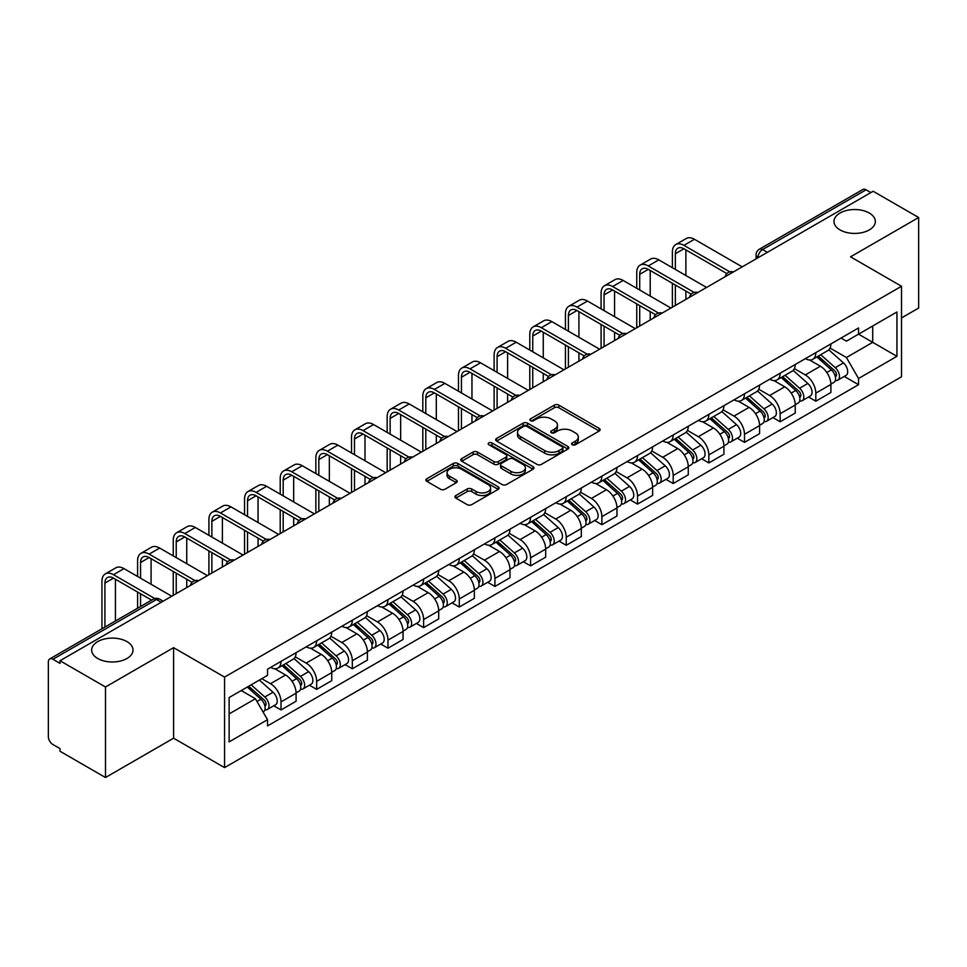 <?xml version="1.0" encoding="UTF-8"?>
<svg xmlns="http://www.w3.org/2000/svg" width="967" height="967" viewBox="0 0 967 967"><rect width="100%" height="100%" fill="white"/><g stroke="black" fill="none" stroke-linecap="round" stroke-linejoin="round"><path stroke-width="1.45" d="M572.234 444.772A2.224 1.281 0 0 0 575.377 444.772L599.214 431.016A3.167 1.837 0 0 0 600.144 429.711A3.167 1.837 0 0 0 599.214 428.417L558.841 405.113A3.167 1.837 0 0 0 554.345 405.113L530.508 418.868A2.224 1.281 0 0 0 529.868 419.775A2.224 1.281 0 0 0 530.508 420.681A2.224 1.281 0 0 0 533.651 420.681L536.733 418.904A10.154 5.862 0 0 1 551.093 418.904L554.466 420.838A10.154 5.862 0 0 1 557.439 424.984A10.154 5.862 0 0 1 554.466 429.13L551.371 430.919A2.224 1.281 0 0 0 550.731 431.826A2.224 1.281 0 0 0 551.371 432.733A2.224 1.281 0 0 0 554.514 432.733L557.596 430.944A10.154 5.862 0 0 1 571.956 430.944L575.329 432.89A10.154 5.862 0 0 1 578.302 437.036A10.154 5.862 0 0 1 575.329 441.182L572.234 442.959A2.224 1.281 0 0 0 571.594 443.865A2.224 1.281 0 0 0 572.234 444.772L572.234 442.959M126.967 641.604A20.682 11.942 0 0 0 104.424 639.018A20.682 11.942 0 0 0 91.66 650.042A20.682 11.942 0 0 0 97.715 658.491A20.682 11.942 0 0 0 120.259 661.077A20.682 11.942 0 0 0 133.023 650.042A20.682 11.942 0 0 0 126.967 641.604M869.285 213.03A20.682 11.942 0 0 0 846.741 210.443A20.682 11.942 0 0 0 833.977 221.479A20.682 11.942 0 0 0 840.033 229.916A20.682 11.942 0 0 0 862.576 232.515A20.682 11.942 0 0 0 875.34 221.479A20.682 11.942 0 0 0 869.285 213.03M455.868 495.515A3.167 1.837 0 0 0 454.937 496.808A3.167 1.837 0 0 0 455.868 498.102L467.194 504.641A3.167 1.837 0 0 0 471.678 504.641L498.15 489.362A3.167 1.837 0 0 0 499.081 488.069A3.167 1.837 0 0 0 498.15 486.764L457.778 463.459A3.167 1.837 0 0 0 453.293 463.459L426.822 478.738A3.167 1.837 0 0 0 425.891 480.031A3.167 1.837 0 0 0 426.822 481.324L440.505 489.229A3.167 1.837 0 0 0 444.989 489.229L456.315 482.69A3.167 1.837 0 0 0 457.246 481.397A3.167 1.837 0 0 0 456.315 480.103L449.534 476.175A8.485 4.895 0 0 1 447.044 472.718A8.485 4.895 0 0 1 452.278 468.185A8.485 4.895 0 0 1 461.537 469.249L488.117 484.6A8.485 4.895 0 0 1 490.595 488.069A8.485 4.895 0 0 1 485.361 492.59A8.485 4.895 0 0 1 476.115 491.526L471.678 488.976A3.167 1.837 0 0 0 467.194 488.976L455.868 495.515L455.868 498.102L467.194 491.611L467.194 488.976M224.562 677.093L173.589 647.672L105.488 686.993L60.002 660.739L873.165 191.261L918.65 217.515L850.549 256.835L901.51 286.268L224.562 677.093L224.562 767.617L901.51 376.779L901.51 286.268M536.963 464.365A3.167 1.837 0 0 0 541.447 464.365L567.919 449.075A3.167 1.837 0 0 0 568.85 447.781A3.167 1.837 0 0 0 567.919 446.488L527.547 423.171A3.167 1.837 0 0 0 523.05 423.171L496.579 438.462A3.167 1.837 0 0 0 495.66 439.755A3.167 1.837 0 0 0 496.579 441.049L536.963 464.365M489.737 445.255A2.224 1.281 0 0 1 491.985 445.569L491.985 442.922L533.035 466.626A3.167 1.837 0 0 1 533.965 467.919A3.167 1.837 0 0 1 533.035 469.225L506.563 484.503A3.167 1.837 0 0 1 502.078 484.503L461.694 461.186L461.694 458.6A3.167 1.837 0 0 0 460.775 459.893A3.167 1.837 0 0 0 461.694 461.186M461.694 458.6L473.032 452.06A3.167 1.837 0 0 1 477.517 452.06L493.895 461.513A3.167 1.837 0 0 0 498.38 461.513L505.898 457.173A3.167 1.837 0 0 0 506.817 455.88A3.167 1.837 0 0 0 505.898 454.587L488.843 444.735A2.224 1.281 0 0 1 488.19 443.829A2.224 1.281 0 0 1 489.568 442.644A2.224 1.281 0 0 1 491.985 442.922M105.488 686.993L105.488 777.516L60.002 751.25L60.002 748.615L52.919 744.53A6.467 3.735 -120 0 1 48.35 736.612L48.35 661.924A6.467 3.735 -120 0 1 49.692 658.962L153.221 599.189A6.467 3.735 60 0 1 156.449 599.516L52.919 659.289A6.467 3.735 -120 0 0 49.692 658.962M901.51 317.938L918.65 308.038L918.65 217.515M105.488 777.516L173.589 738.196L224.562 767.617M60.002 660.739L60.002 663.374L52.919 659.289M767.351 252.351L762.552 249.583A6.467 3.735 60 0 0 759.325 249.256L862.854 189.484A6.467 3.735 60 0 1 866.081 189.81L762.552 249.583A6.467 3.735 120 0 0 757.983 257.5L757.983 257.766M870.88 192.578L866.081 189.81M815.81 352.629A14.868 8.582 60 0 1 812.727 359.313L827.812 350.598A14.868 8.582 -120 0 0 830.883 343.926M794.403 368.645L805.293 374.93A14.868 8.582 60 0 1 815.81 393.146L830.883 384.431A14.868 8.582 -120 0 0 820.379 366.227L809.584 359.99M830.883 384.431L830.883 392.481L815.81 401.196L808.569 397.014M812.727 359.313A14.868 8.582 60 0 1 805.402 358.636M815.81 393.146L815.81 401.196M780.151 373.214A14.868 8.582 60 0 1 777.069 379.898L792.154 371.183A14.868 8.582 -120 0 0 795.237 364.511M772.923 417.599L780.151 421.781L795.237 413.066L795.237 405.016A14.868 8.582 -120 0 0 784.721 386.812L773.926 380.575M777.069 379.898A14.868 8.582 60 0 1 769.756 379.221M758.744 389.23L769.635 395.515A14.868 8.582 60 0 1 780.151 413.731L780.151 421.781M744.493 393.799A14.868 8.582 60 0 1 741.423 400.471L756.508 391.768A14.868 8.582 -120 0 0 759.578 385.096M737.265 438.184L744.493 442.366L759.578 433.651L759.578 425.601A14.868 8.582 -120 0 0 749.074 407.397L738.268 401.16M741.423 400.471A14.868 8.582 60 0 1 734.098 399.806M723.086 409.815L733.989 416.1A14.868 8.582 60 0 1 744.493 434.316L744.493 442.366M708.847 414.384A14.868 8.582 60 0 1 705.765 421.056L720.85 412.353A14.868 8.582 -120 0 0 723.932 405.681M701.619 458.769L708.847 462.939L723.932 454.236L723.932 446.186A14.868 8.582 -120 0 0 713.416 427.982L702.622 421.745M705.765 421.056A14.868 8.582 60 0 1 698.452 420.391M687.44 430.4L698.331 436.685A14.868 8.582 60 0 1 708.847 454.901L708.847 462.939M673.189 434.969A14.868 8.582 60 0 1 670.119 441.641L685.192 432.938A14.868 8.582 -120 0 0 688.274 426.266M665.961 479.354L673.189 483.524L688.274 474.821L688.274 466.771A14.868 8.582 -120 0 0 677.758 448.567L666.964 442.33M670.119 441.641A14.868 8.582 60 0 1 662.794 440.976M651.782 450.985L662.685 457.27A14.868 8.582 60 0 1 673.189 475.474L673.189 483.524M637.543 455.554A14.868 8.582 60 0 1 634.461 462.226L649.546 453.523A14.868 8.582 -120 0 0 652.628 446.851M630.303 499.939L637.543 504.109L652.628 495.406L652.628 487.356A14.868 8.582 -120 0 0 642.112 469.14L631.318 462.915M634.461 462.226A14.868 8.582 60 0 1 627.136 461.561M616.136 471.57L627.027 477.855A14.868 8.582 60 0 1 637.543 496.059L637.543 504.109M601.885 476.139A14.868 8.582 60 0 1 598.803 482.811L613.888 474.108A14.868 8.582 -120 0 0 616.97 467.436M594.657 520.524L601.885 524.694L616.97 515.991L616.97 507.941A14.868 8.582 -120 0 0 606.454 489.725L595.66 483.5M598.803 482.811A14.868 8.582 60 0 1 591.49 482.146M580.478 492.155L591.369 498.44A14.868 8.582 60 0 1 601.885 516.644L601.885 524.694M566.227 496.724A14.868 8.582 60 0 1 563.157 503.396L578.242 494.693A14.868 8.582 -120 0 0 581.312 488.009M558.999 541.109L566.239 545.279L581.312 536.576L581.312 528.526A14.868 8.582 -120 0 0 570.808 510.31L560.002 504.085M563.157 503.396A14.868 8.582 60 0 1 555.832 502.731M544.82 512.728L555.723 519.025A14.868 8.582 60 0 1 566.239 537.229L566.239 545.279M530.581 517.309A14.868 8.582 60 0 1 527.498 523.981L542.584 515.278A14.868 8.582 -120 0 0 545.666 508.594M523.352 561.694L530.581 565.864L545.666 557.161L545.666 549.111A14.868 8.582 -120 0 0 535.15 530.895L524.356 524.67M527.498 523.981A14.868 8.582 60 0 1 520.186 523.316M509.174 533.313L520.065 539.61A14.868 8.582 60 0 1 530.581 557.814L530.581 565.864M494.923 537.894A14.868 8.582 60 0 1 491.852 544.566L506.938 535.851A14.868 8.582 -120 0 0 510.008 529.179M487.694 582.279L494.923 586.449L510.008 577.746L510.008 569.696A14.868 8.582 -120 0 0 499.504 551.48L488.698 545.243M491.852 544.566A14.868 8.582 60 0 1 484.527 543.889M473.516 553.898L484.419 560.195A14.868 8.582 60 0 1 494.923 578.399L494.923 586.449M459.277 558.479A14.868 8.582 60 0 1 456.194 565.151L471.28 556.436A14.868 8.582 -120 0 0 474.362 549.764M452.036 602.852L459.277 607.034L474.362 598.319L474.362 590.281A14.868 8.582 -120 0 0 463.846 572.065L453.052 565.828M456.194 565.151A14.868 8.582 60 0 1 448.881 564.474M437.87 574.483L448.761 580.78A14.868 8.582 60 0 1 459.277 598.984L459.277 607.034M423.619 579.064A14.868 8.582 60 0 1 420.536 585.736L435.621 577.021A14.868 8.582 -120 0 0 438.704 570.349M416.39 623.437L423.619 627.619L438.704 618.904L438.704 610.854A14.868 8.582 -120 0 0 428.188 592.65L417.393 586.413M420.536 585.736A14.868 8.582 60 0 1 413.223 585.059M402.212 595.068L413.102 601.353A14.868 8.582 60 0 1 423.619 619.569L423.619 627.619M387.972 599.649A14.868 8.582 60 0 1 384.89 606.321L399.975 597.606A14.868 8.582 -120 0 0 403.046 590.934M380.732 644.022L387.972 648.204L403.058 639.489L403.058 631.439A14.868 8.582 -120 0 0 392.542 613.235L381.747 606.998M384.89 606.321A14.868 8.582 60 0 1 377.565 605.644M366.566 615.653L377.456 621.938A14.868 8.582 60 0 1 387.972 640.154L387.972 648.204M352.314 620.222A14.868 8.582 60 0 1 349.232 626.906L364.317 618.191A14.868 8.582 -120 0 0 367.4 611.519M345.086 664.607L352.314 668.789L367.4 660.074L367.4 652.024A14.868 8.582 -120 0 0 356.883 633.82L346.089 627.583M349.232 626.906A14.868 8.582 60 0 1 341.919 626.229M330.907 636.238L341.798 642.523A14.868 8.582 60 0 1 352.314 660.739L352.314 668.789M316.656 640.807A14.868 8.582 60 0 1 313.586 647.491L328.671 638.776A14.868 8.582 -120 0 0 331.741 632.104M309.428 685.192L316.656 689.374L331.741 680.659L331.741 672.609A14.868 8.582 -120 0 0 321.237 654.405L310.431 648.168M313.586 647.491A14.868 8.582 60 0 1 306.261 646.814M295.249 656.823L306.152 663.108A14.868 8.582 60 0 1 316.656 681.324L316.656 689.374M281.01 661.392A14.868 8.582 60 0 1 277.928 668.064L293.013 659.361A14.868 8.582 -120 0 0 296.095 652.689M273.782 705.777L281.01 709.959L296.095 701.244L296.095 693.194A14.868 8.582 -120 0 0 285.579 674.99L274.785 668.753M277.928 668.064A14.868 8.582 60 0 1 270.615 667.399M261.815 678.677L270.494 683.693A14.868 8.582 60 0 1 281.01 701.909L281.01 709.959M841.06 338.051L846.427 341.158L896.941 311.99L872.717 325.976L872.717 342.342L846.427 357.512L830.049 348.06M229.131 713.912L255.409 698.742L267.521 719.714L229.131 741.882L229.131 697.545L267.521 675.377L267.521 669.176L858.539 327.958L858.539 334.159L896.941 356.327L858.539 378.496L846.427 357.512M896.941 311.99L896.941 356.327M267.521 719.714L267.521 725.915L858.539 384.697L858.539 378.496M173.589 647.672L173.589 738.196M255.409 698.742L241.242 690.559M844.227 376.429L858.539 384.697M573.129 445.086L575.329 443.817A10.154 5.862 0 0 0 578.302 439.671L578.302 437.036M557.439 424.984L557.439 427.632A10.154 5.862 0 0 1 554.466 431.778L552.266 433.047M599.177 431.04L558.841 407.748A3.167 1.837 0 0 0 554.345 407.748L531.403 420.996M567.883 449.099L527.547 425.818A3.167 1.837 0 0 0 523.05 425.818L496.627 441.073M562.31 448.688A2.224 1.281 0 0 0 562.963 447.781A2.224 1.281 0 0 0 562.31 446.875L526.87 426.411A2.224 1.281 0 0 0 523.727 426.411L520.476 428.296A10.154 5.862 0 0 0 517.502 432.43A10.154 5.862 0 0 0 520.476 436.576L544.699 450.574A10.154 5.862 0 0 0 559.059 450.574L562.31 448.688L562.31 451.335A2.224 1.281 0 0 0 562.963 450.429L562.963 447.781M517.502 432.43L517.502 435.077A10.154 5.862 0 0 0 520.476 439.223L520.476 436.576M562.31 451.335L559.059 453.209A10.154 5.862 0 0 1 544.699 453.209L520.476 439.223M461.743 461.211L473.032 454.695L473.032 452.06M506.817 455.88L506.817 458.515A3.167 1.837 0 0 1 505.898 459.808L498.38 464.148A3.167 1.837 0 0 1 493.895 464.148L477.517 454.695A3.167 1.837 0 0 0 473.032 454.695M491.985 445.569L532.998 469.249M510.89 471.328A8.485 4.895 0 0 0 520.137 472.392A8.485 4.895 0 0 0 525.371 467.859A8.485 4.895 0 0 0 522.881 464.39L513.525 458.987A3.167 1.837 0 0 0 509.029 458.987L501.522 463.326A3.167 1.837 0 0 0 500.592 464.619A3.167 1.837 0 0 0 501.522 465.913L510.89 471.328L510.89 473.963A8.485 4.895 0 0 0 520.137 475.027A8.485 4.895 0 0 0 525.371 470.494L525.371 467.859M500.592 464.619L500.592 467.254A3.167 1.837 0 0 0 501.522 468.56L501.522 465.913M510.89 473.963L501.522 468.56M490.595 488.069L490.595 490.704A8.485 4.895 0 0 1 485.361 495.225A8.485 4.895 0 0 1 476.115 494.173L471.678 491.611A3.167 1.837 0 0 0 467.194 491.611M447.044 472.718L447.044 475.353A8.485 4.895 0 0 0 449.534 478.822L449.534 476.175M456.315 480.103L456.315 482.69L449.534 478.822M498.15 486.764L498.15 489.362L457.778 466.094A3.167 1.837 0 0 0 453.293 466.094L426.858 481.348M816.837 356.932L831.366 369.902A8.074 4.666 60 0 1 833.905 382.388L830.883 384.129M817.224 357.282L824.053 361.223M818.3 356.086L834.473 370.518A3.88 2.236 60 0 1 835.681 376.514A3.88 2.236 60 0 1 835.331 376.647M820.717 354.696L835.246 367.653A8.074 4.666 60 0 1 837.785 380.152A8.074 4.666 60 0 1 835.343 380.406M828.816 349.824L843.478 362.903A8.074 4.666 60 0 1 846.016 375.401L837.785 380.152M675.365 269.442L675.365 253.741A12.124 6.999 60 0 1 677.879 248.193A12.124 6.999 60 0 1 683.935 248.785L726.846 273.564M742.209 266.868L694.451 239.284A16.318 9.428 -120 0 0 686.292 238.486L675.776 244.554A16.318 9.428 -120 0 0 672.391 252.024L672.391 267.726M729.795 271.836L683.935 245.364A16.318 9.428 -120 0 0 675.776 244.554M672.391 283.295L672.391 307.18M675.365 305.463L675.365 285.011M685.881 299.395L685.881 291.079M685.881 275.51L685.881 249.909M781.179 377.517L795.708 390.487A8.074 4.666 60 0 1 798.246 402.973L795.237 404.714M781.566 377.867L788.407 381.808M782.654 376.671L798.815 391.103A3.88 2.236 60 0 1 800.035 397.099A3.88 2.236 60 0 1 799.673 397.232M785.071 375.281L799.6 388.238A8.074 4.666 60 0 1 802.127 400.737A8.074 4.666 60 0 1 799.697 400.991M793.17 370.409L807.82 383.488A8.074 4.666 60 0 1 810.358 395.987L802.127 400.737M745.533 398.102L760.062 411.072A8.074 4.666 60 0 1 762.588 423.558L759.578 425.299M745.92 398.452L752.749 402.393M746.995 397.256L763.156 411.688A3.88 2.236 60 0 1 764.377 417.684A3.88 2.236 60 0 1 764.027 417.817M749.413 395.866L763.942 408.823A8.074 4.666 60 0 1 766.48 421.322A8.074 4.666 60 0 1 764.039 421.576M757.512 390.994L772.174 404.073A8.074 4.666 60 0 1 774.712 416.572L766.48 421.322M639.707 290.027L639.707 274.326A12.124 6.999 60 0 1 642.221 268.778A12.124 6.999 60 0 1 648.277 269.37L691.2 294.149M706.563 287.453L658.793 259.869A16.318 9.428 -120 0 0 650.634 259.059L640.118 265.139A16.318 9.428 -120 0 0 636.745 272.609L636.745 288.311M694.149 292.421L648.277 265.949A16.318 9.428 -120 0 0 640.118 265.139M636.745 303.88L636.745 327.765M639.707 326.048L639.707 305.596M650.223 319.98L650.223 311.664M650.223 296.095L650.223 270.494M604.061 310.612L604.061 294.911A12.124 6.999 60 0 1 606.563 289.363A12.124 6.999 60 0 1 612.631 289.955L655.541 314.734M670.905 308.038L623.147 280.454A16.318 9.428 -120 0 0 614.976 279.644L604.472 285.724A16.318 9.428 -120 0 0 601.087 293.194L601.087 308.896M658.491 313.006L612.631 286.522A16.318 9.428 -120 0 0 604.472 285.724M601.087 324.465L601.087 348.35M604.061 346.633L604.061 326.181M614.565 340.565L614.565 332.249M614.565 316.68L614.565 291.079M709.875 418.687L724.404 431.657A8.074 4.666 60 0 1 726.942 444.143L723.92 445.884M710.262 419.025L717.103 422.978M711.337 417.841L727.51 432.261A3.88 2.236 60 0 1 728.731 438.269A3.88 2.236 60 0 1 728.369 438.402M713.767 416.439L728.284 429.408A8.074 4.666 60 0 1 730.822 441.907A8.074 4.666 60 0 1 728.381 442.161M721.865 411.579L736.516 424.658A8.074 4.666 60 0 1 739.054 437.157L730.822 441.907M674.229 439.272L688.746 452.23A8.074 4.666 60 0 1 691.284 464.728L688.274 466.469M674.603 439.61L681.445 443.563M675.691 438.426L691.852 452.846A3.88 2.236 60 0 1 693.073 458.854A3.88 2.236 60 0 1 692.723 458.987M678.109 437.024L692.638 449.993A8.074 4.666 60 0 1 695.176 462.492A8.074 4.666 60 0 1 692.735 462.746M686.207 432.164L700.87 445.243A8.074 4.666 60 0 1 703.396 457.742L695.176 462.492M638.571 459.857L653.1 472.815A8.074 4.666 60 0 1 655.638 485.313L652.616 487.054M638.957 460.195L645.799 464.148M640.033 459.011L656.206 473.431A3.88 2.236 60 0 1 657.415 479.427A3.88 2.236 60 0 1 657.064 479.572M642.451 457.609L656.98 470.578A8.074 4.666 60 0 1 659.518 483.077A8.074 4.666 60 0 1 657.077 483.331M650.561 452.749L665.211 465.828A8.074 4.666 60 0 1 667.75 478.327L659.518 483.077M568.403 331.197L568.403 315.496A12.124 6.999 60 0 1 570.917 309.948A12.124 6.999 60 0 1 576.973 310.54L619.883 335.319M635.259 328.623L587.489 301.039A16.318 9.428 -120 0 0 579.33 300.229L568.814 306.297A16.318 9.428 -120 0 0 565.429 313.779L565.429 329.481M622.845 333.591L576.973 307.107A16.318 9.428 -120 0 0 568.814 306.297M565.429 345.05L565.429 368.935M568.403 367.218L568.403 346.766M578.919 361.15L578.919 352.834M578.919 337.265L578.919 311.664M532.757 351.77L532.757 336.069A12.124 6.999 60 0 1 535.259 330.521A12.124 6.999 60 0 1 541.327 331.125L584.237 355.904M599.6 349.208L551.831 321.624A16.318 9.428 -120 0 0 543.672 320.814L533.155 326.882A16.318 9.428 -120 0 0 529.783 334.364L529.783 350.066M587.187 354.176L541.327 327.692A16.318 9.428 -120 0 0 533.155 326.882M529.783 365.635L529.783 389.508M532.757 387.803L532.757 367.351M543.261 381.723L543.261 373.419M543.261 357.85L543.261 332.249M497.098 372.355L497.098 356.654A12.124 6.999 60 0 1 499.613 351.106A12.124 6.999 60 0 1 505.668 351.71L548.579 376.489M563.942 369.793L516.185 342.209A16.318 9.428 -120 0 0 508.026 341.399L497.509 347.467A16.318 9.428 -120 0 0 494.125 354.937L494.125 370.639M551.528 374.761L505.668 348.277A16.318 9.428 -120 0 0 497.509 347.467M494.125 386.22L494.125 410.093M497.098 408.388L497.098 387.936M507.615 402.308L507.615 394.004M507.615 378.435L507.615 352.834M602.912 480.442L617.442 493.4A8.074 4.666 60 0 1 619.98 505.898L616.97 507.639M603.299 480.78L610.141 484.733M604.387 479.596L620.548 494.016A3.88 2.236 60 0 1 621.769 500.012A3.88 2.236 60 0 1 621.418 500.157M606.805 478.194L621.334 491.163A8.074 4.666 60 0 1 623.872 503.65A8.074 4.666 60 0 1 621.43 503.916M614.903 473.334L629.553 486.413A8.074 4.666 60 0 1 632.092 498.899L623.872 503.65M461.44 392.94L461.44 377.239A12.124 6.999 60 0 1 463.955 371.691A12.124 6.999 60 0 1 470.01 372.295L512.933 397.074M528.296 390.366L480.526 362.794A16.318 9.428 -120 0 0 472.367 361.984L461.851 368.052A16.318 9.428 -120 0 0 458.479 375.522L458.479 391.224M515.882 395.346L470.01 368.862A16.318 9.428 -120 0 0 461.851 368.052M458.479 406.805L458.479 430.678M461.44 428.961L461.44 408.509M471.956 422.893L471.956 414.589M471.956 399.008L471.956 373.419M567.266 501.027L581.796 513.985A8.074 4.666 60 0 1 584.334 526.483L581.312 528.224M567.653 501.365L574.483 505.318M568.729 500.181L584.89 514.601A3.88 2.236 60 0 1 586.111 520.597A3.88 2.236 60 0 1 585.76 520.742M571.146 498.779L585.676 511.748A8.074 4.666 60 0 1 588.214 524.235A8.074 4.666 60 0 1 585.772 524.501M579.245 493.919L593.907 506.998A8.074 4.666 60 0 1 596.446 519.484L588.214 524.235M425.794 413.525L425.794 397.824A12.124 6.999 60 0 1 428.308 392.276A12.124 6.999 60 0 1 434.364 392.88L477.275 417.659M492.638 410.951L444.88 383.379A16.318 9.428 -120 0 0 436.709 382.569L426.205 388.637A16.318 9.428 -120 0 0 422.821 396.107L422.821 411.809M480.224 415.931L434.364 389.447A16.318 9.428 -120 0 0 426.205 388.637M422.821 427.378L422.821 451.263M425.794 449.546L425.794 429.094M436.31 443.478L436.31 435.174M436.31 419.593L436.31 394.004M531.608 521.612L546.137 534.57A8.074 4.666 60 0 1 548.676 547.068L545.666 548.809M531.995 521.95L538.837 525.903M533.083 520.766L549.244 535.186A3.88 2.236 60 0 1 550.465 541.182A3.88 2.236 60 0 1 550.102 541.327M535.5 519.364L550.03 532.333A8.074 4.666 60 0 1 552.556 544.82A8.074 4.666 60 0 1 550.126 545.086M543.599 514.504L558.249 527.583A8.074 4.666 60 0 1 560.787 540.07L552.556 544.82M390.136 434.11L390.136 418.409A12.124 6.999 60 0 1 392.65 412.861A12.124 6.999 60 0 1 398.706 413.465L441.629 438.232M456.992 431.536L409.222 403.964A16.318 9.428 -120 0 0 401.063 403.154L390.547 409.222A16.318 9.428 -120 0 0 387.163 416.692L387.163 432.394M444.578 436.516L398.706 410.032A16.318 9.428 -120 0 0 390.547 409.222M387.163 447.963L387.163 471.848M390.136 470.131L390.136 449.679M400.652 464.063L400.652 455.747M400.652 440.178L400.652 414.589M495.962 542.197L510.491 555.155A8.074 4.666 60 0 1 513.018 567.653L510.008 569.394M496.337 542.535L503.178 546.488M497.425 541.351L513.586 555.771A3.88 2.236 60 0 1 514.807 561.767A3.88 2.236 60 0 1 514.456 561.912M499.842 539.949L514.371 552.919A8.074 4.666 60 0 1 516.91 565.405A8.074 4.666 60 0 1 514.468 565.671M507.941 535.089L522.603 548.168A8.074 4.666 60 0 1 525.141 560.655L516.91 565.405M354.49 454.695L354.49 438.994A12.124 6.999 60 0 1 356.992 433.446A12.124 6.999 60 0 1 363.06 434.05L405.971 458.817M421.334 452.121L373.564 424.549A16.318 9.428 -120 0 0 365.405 423.739L354.901 429.807A16.318 9.428 -120 0 0 351.517 437.277L351.517 452.979M408.92 457.101L363.06 430.617A16.318 9.428 -120 0 0 354.901 429.807M351.517 468.548L351.517 492.433M354.49 490.716L354.49 470.264M364.994 484.648L364.994 476.332M364.994 460.763L364.994 435.174M460.304 562.782L474.833 575.74A8.074 4.666 60 0 1 477.372 588.238L474.35 589.979M460.691 563.12L467.532 567.073M461.767 561.936L477.94 576.356A3.88 2.236 60 0 1 479.148 582.352A3.88 2.236 60 0 1 478.798 582.497M464.196 560.534L478.713 573.491A8.074 4.666 60 0 1 481.252 585.99A8.074 4.666 60 0 1 478.81 586.256M472.295 555.674L486.945 568.741A8.074 4.666 60 0 1 489.483 581.24L481.252 585.99M318.832 475.28L318.832 459.579A12.124 6.999 60 0 1 321.346 454.031A12.124 6.999 60 0 1 327.402 454.635L370.313 479.402M385.688 472.706L337.918 445.134A16.318 9.428 -120 0 0 329.759 444.324L319.243 450.392A16.318 9.428 -120 0 0 315.858 457.862L315.858 473.564M373.262 477.674L327.402 451.202A16.318 9.428 -120 0 0 319.243 450.392M315.858 489.133L315.858 513.018M318.832 511.301L318.832 490.849M329.348 505.233L329.348 496.917M329.348 481.348L329.348 455.747M424.658 583.355L439.175 596.325A8.074 4.666 60 0 1 441.714 608.823L438.704 610.564M425.033 583.705L431.874 587.646M426.121 582.509L442.282 596.941A3.88 2.236 60 0 1 443.502 602.937A3.88 2.236 60 0 1 443.152 603.082M428.538 581.119L443.067 594.076A8.074 4.666 60 0 1 445.606 606.575A8.074 4.666 60 0 1 443.164 606.841M436.637 576.259L451.299 589.326A8.074 4.666 60 0 1 453.825 601.825L445.606 606.575M283.186 495.866L283.186 480.164A12.124 6.999 60 0 1 285.688 474.616A12.124 6.999 60 0 1 291.756 475.22L334.667 499.987M350.03 493.291L302.26 465.719A16.318 9.428 -120 0 0 294.101 464.909L283.585 470.977A16.318 9.428 -120 0 0 280.212 478.447L280.212 494.149M337.616 498.259L291.756 471.787A16.318 9.428 -120 0 0 283.585 470.977M280.212 509.718L280.212 533.603M283.186 531.886L283.186 511.434M293.69 525.818L293.69 517.502M293.69 501.933L293.69 476.332M389 603.94L403.529 616.91A8.074 4.666 60 0 1 406.067 629.408L403.046 631.149M389.387 604.29L396.228 608.231M390.463 603.094L406.636 617.526A3.88 2.236 60 0 1 407.844 623.522A3.88 2.236 60 0 1 407.494 623.667M392.88 601.704L407.409 614.661A8.074 4.666 60 0 1 409.948 627.16A8.074 4.666 60 0 1 407.506 627.414M400.991 596.832L415.641 609.911A8.074 4.666 60 0 1 418.179 622.41L409.948 627.16M247.528 516.451L247.528 500.749A12.124 6.999 60 0 1 250.042 495.201A12.124 6.999 60 0 1 256.098 495.805L299.008 520.572M314.372 513.876L266.614 486.304A16.318 9.428 -120 0 0 258.455 485.494L247.939 491.562A16.318 9.428 -120 0 0 244.554 499.032L244.554 514.734M301.958 518.844L256.098 492.372A16.318 9.428 -120 0 0 247.939 491.562M244.554 530.303L244.554 554.188M247.528 552.471L247.528 532.019M258.044 546.403L258.044 538.087M258.044 522.518L258.044 496.917M353.342 624.525L367.871 637.495A8.074 4.666 60 0 1 370.409 649.981L367.4 651.722M353.729 624.875L360.57 628.816M354.816 623.679L370.977 638.111A3.88 2.236 60 0 1 372.198 644.107A3.88 2.236 60 0 1 371.836 644.24M357.234 622.289L371.763 635.246A8.074 4.666 60 0 1 374.302 647.745A8.074 4.666 60 0 1 371.86 647.999M365.333 617.417L379.983 630.496A8.074 4.666 60 0 1 382.521 642.995L374.302 647.745M211.87 537.036L211.87 521.334A12.124 6.999 60 0 1 214.384 515.786A12.124 6.999 60 0 1 220.44 516.378L263.362 541.157M278.726 534.461L230.956 506.877A16.318 9.428 -120 0 0 222.797 506.079L212.281 512.147A16.318 9.428 -120 0 0 208.908 519.617L208.908 535.319M266.312 539.429L220.44 512.957A16.318 9.428 -120 0 0 212.281 512.147M208.908 550.888L208.908 574.773M211.87 573.056L211.87 552.604M222.386 566.988L222.386 558.672M222.386 543.103L222.386 517.502M317.696 645.11L332.225 658.08A8.074 4.666 60 0 1 334.763 670.566L331.741 672.307M318.083 645.46L324.912 649.401M319.158 644.264L335.319 658.696A3.88 2.236 60 0 1 336.54 664.692A3.88 2.236 60 0 1 336.19 664.825M321.576 642.874L336.105 655.831A8.074 4.666 60 0 1 338.643 668.33A8.074 4.666 60 0 1 336.202 668.584M329.674 638.002L344.337 651.081A8.074 4.666 60 0 1 346.875 663.58L338.643 668.33M176.224 557.621L176.224 541.919A12.124 6.999 60 0 1 178.726 536.371A12.124 6.999 60 0 1 184.794 536.963L227.704 561.742M243.068 555.046L195.31 527.462A16.318 9.428 -120 0 0 187.139 526.664L176.635 532.732A16.318 9.428 -120 0 0 173.25 540.202L173.25 555.904M230.654 560.014L184.794 533.542A16.318 9.428 -120 0 0 176.635 532.732M173.25 571.473L173.25 595.358M176.224 593.641L176.224 573.189M186.74 587.573L186.74 579.257M186.74 563.688L186.74 538.087M282.038 665.695L296.567 678.665A8.074 4.666 60 0 1 299.105 691.151L296.095 692.892M282.424 666.045L289.266 669.986M283.5 664.849L299.673 679.281A3.88 2.236 60 0 1 300.894 685.277A3.88 2.236 60 0 1 300.532 685.41M285.93 663.459L300.459 676.417A8.074 4.666 60 0 1 302.985 688.915A8.074 4.666 60 0 1 300.544 689.169M294.028 658.587L308.678 671.666A8.074 4.666 60 0 1 311.217 684.165L302.985 688.915M140.566 578.206L140.566 562.504A12.124 6.999 60 0 1 143.08 556.956A12.124 6.999 60 0 1 149.136 557.548L192.046 582.327M207.421 575.631L159.652 548.047A16.318 9.428 -120 0 0 151.493 547.237L140.977 553.317A16.318 9.428 -120 0 0 137.592 560.787L137.592 576.489M195.008 580.599L149.136 554.115A16.318 9.428 -120 0 0 140.977 553.317M137.592 592.058L137.592 608.207M140.566 606.49L140.566 593.774M151.082 584.273L151.082 558.672M247.274 687.078L260.921 699.25A8.074 4.666 60 0 1 263.447 711.736L263.048 711.966M247.407 686.993L253.608 690.571M248.737 686.232L264.015 699.854A3.88 2.236 60 0 1 265.236 705.862A3.88 2.236 60 0 1 264.885 705.995M251.166 684.829L264.801 697.002A8.074 4.666 60 0 1 267.339 709.5A8.074 4.666 60 0 1 264.898 709.754M259.386 680.079L273.032 692.251A8.074 4.666 60 0 1 275.559 704.75L267.339 709.5M104.919 627.075L104.919 583.089A12.124 6.999 60 0 1 107.422 577.541A12.124 6.999 60 0 1 113.49 578.133L151.589 600.132M171.763 596.216L123.994 568.632A16.318 9.428 -120 0 0 115.835 567.822L105.318 573.89A16.318 9.428 -120 0 0 101.946 581.372L101.946 628.792M154.78 598.549L113.49 574.7A16.318 9.428 -120 0 0 105.318 573.89M115.424 621.007L115.424 579.257M758.213 257.633L757.983 257.5A6.467 3.735 0 0 1 756.085 254.865L756.085 258.854M316.656 681.324L331.741 672.609M352.314 660.739L367.4 652.024M387.972 640.154L403.058 631.439M423.619 619.569L438.704 610.854M459.277 598.984L474.362 590.281M494.923 578.399L510.008 569.696M530.581 557.814L545.666 549.111M566.239 537.229L581.312 528.526M601.885 516.644L616.97 507.941M637.543 496.059L652.628 487.356M673.189 475.474L688.274 466.771M708.847 454.901L723.932 446.186M744.493 434.316L759.578 425.601M780.151 413.731L795.237 405.016M281.01 701.909L296.095 693.194M270.494 683.693L285.579 674.99M306.152 663.108L321.237 654.405M341.798 642.523L356.883 633.82M377.456 621.938L392.542 613.235M413.102 601.353L428.188 592.65M448.761 580.78L463.846 572.065M484.419 560.195L499.504 551.48M520.065 539.61L535.15 530.895M555.723 519.025L570.808 510.31M591.369 498.44L606.454 489.725M627.027 477.855L642.112 469.14M662.685 457.27L677.758 448.567M698.331 436.685L713.416 427.982M733.989 416.1L749.074 407.397M769.635 395.515L784.721 386.812M805.293 374.93L820.379 366.227M732.901 272.247A6.467 3.735 120 0 0 730.049 273.891M697.243 292.832A6.467 3.735 120 0 0 694.391 294.476M661.597 313.417A6.467 3.735 120 0 0 658.732 315.061M625.939 334.002A6.467 3.735 120 0 0 623.086 335.646M590.281 354.575A6.467 3.735 120 0 0 587.428 356.231M554.635 375.16A6.467 3.735 120 0 0 551.782 376.816M518.977 395.745A6.467 3.735 120 0 0 516.124 397.401M483.331 416.33A6.467 3.735 120 0 0 480.478 417.986M447.673 436.915A6.467 3.735 120 0 0 444.82 438.571M412.027 457.5A6.467 3.735 120 0 0 409.162 459.144M376.368 478.085A6.467 3.735 120 0 0 373.516 479.729M340.71 498.67A6.467 3.735 120 0 0 337.858 500.314M305.064 519.255A6.467 3.735 120 0 0 302.212 520.899M269.406 539.84A6.467 3.735 120 0 0 266.554 541.484M233.76 560.425A6.467 3.735 120 0 0 230.908 562.069M198.102 581.01A6.467 3.735 120 0 0 195.249 582.654M161.247 602.284L156.449 599.516A6.467 3.735 120 0 1 159.688 599.189A6.467 6.467 0 0 0 153.221 599.189M575.329 443.817L575.329 441.182M551.371 432.733L551.371 430.919M554.466 431.778L554.466 429.13M530.508 420.681L530.508 418.868M554.345 407.748L554.345 405.113M558.841 407.748L558.841 405.113M599.214 431.016L599.214 428.417M496.579 441.049L496.579 438.462M523.05 425.818L523.05 423.171M527.547 425.818L527.547 423.171M567.919 449.075L567.919 446.488M544.699 453.209L544.699 450.574M559.059 453.209L559.059 450.574M477.517 454.695L477.517 452.06M493.895 464.148L493.895 461.513M498.38 464.148L498.38 461.513M505.898 459.808L505.898 457.173M533.035 469.225L533.035 466.626M471.678 491.611L471.678 488.976M476.115 494.173L476.115 491.526M426.822 481.324L426.822 478.738M453.293 466.094L453.293 463.459M457.778 466.094L457.778 463.459M831.366 369.902L826.833 372.513M836.491 374.737L835.029 375.583M843.478 362.903L835.246 367.653M683.935 245.364L694.451 239.284M675.365 253.741L683.935 248.785M795.708 390.487L791.175 393.098M800.833 395.322L799.383 396.156M807.82 383.488L799.6 388.238M760.062 411.072L755.529 413.683M765.187 415.907L763.725 416.741M772.174 404.073L763.942 408.823M648.277 265.949L658.793 259.869M639.707 274.326L648.277 269.37M612.631 286.522L623.147 280.454M604.061 294.911L612.631 289.955M724.404 431.657L719.871 434.268M729.529 436.492L728.078 437.326M736.516 424.658L728.284 429.408M688.746 452.23L684.225 454.853M693.871 457.077L692.42 457.911M700.87 445.243L692.638 449.993M653.1 472.815L648.567 475.438M658.225 477.662L656.762 478.496M665.211 465.828L656.98 470.578M576.973 307.107L587.489 301.039M568.403 315.496L576.973 310.54M541.327 327.692L551.831 321.624M532.757 336.069L541.327 331.125M505.668 348.277L516.185 342.209M497.098 356.654L505.668 351.71M617.442 493.4L612.921 496.023M622.567 498.247L621.116 499.081M629.553 486.413L621.334 491.163M470.01 368.862L480.526 362.794M461.44 377.239L470.01 372.295M581.796 513.985L577.263 516.608M586.921 518.82L585.458 519.666M593.907 506.998L585.676 511.748M434.364 389.447L444.88 383.379M425.794 397.824L434.364 392.88M546.137 534.57L541.605 537.193M551.263 539.405L549.812 540.251M558.249 527.583L550.03 532.333M398.706 410.032L409.222 403.964M390.136 418.409L398.706 413.465M510.491 555.155L505.959 557.766M515.616 559.99L514.154 560.836M522.603 548.168L514.371 552.919M363.06 430.617L373.564 424.549M354.49 438.994L363.06 434.05M474.833 575.74L470.3 578.351M479.958 580.575L478.496 581.421M486.945 568.741L478.713 573.491M327.402 451.202L337.918 445.134M318.832 459.579L327.402 454.635M439.175 596.325L434.654 598.936M444.3 601.16L442.85 602.006M451.299 589.326L443.067 594.076M291.756 471.787L302.26 465.719M283.186 480.164L291.756 475.22M403.529 616.91L398.996 619.521M408.654 621.745L407.192 622.591M415.641 609.911L407.409 614.661M256.098 492.372L266.614 486.304M247.528 500.749L256.098 495.805M367.871 637.495L363.338 640.106M372.996 642.33L371.546 643.176M379.983 630.496L371.763 635.246M220.44 512.957L230.956 506.877M211.87 521.334L220.44 516.378M332.225 658.08L327.692 660.691M337.35 662.915L335.887 663.749M344.337 651.081L336.105 655.831M184.794 533.542L195.31 527.462M176.224 541.919L184.794 536.963M296.567 678.665L292.034 681.276M301.692 683.5L300.241 684.334M308.678 671.666L300.459 676.417M149.136 554.115L159.652 548.047M140.566 562.504L149.136 557.548M260.921 699.25L257.004 701.498M266.034 704.085L264.583 704.919M273.032 692.251L264.801 697.002M113.49 574.7L123.994 568.632M104.919 583.089L113.49 578.133M733.445 271.932A6.467 6.467 0 0 0 725.153 276.719M697.799 292.517A6.467 6.467 0 0 0 689.495 297.304M662.141 313.09A6.467 6.467 0 0 0 653.849 317.889M626.483 333.675A6.467 6.467 0 0 0 618.191 338.474M590.837 354.26A6.467 6.467 0 0 0 582.545 359.047M555.179 374.845A6.467 6.467 0 0 0 546.887 379.632M519.533 395.43A6.467 6.467 0 0 0 511.241 400.217M483.875 416.015A6.467 6.467 0 0 0 475.583 420.802M448.229 436.601A6.467 6.467 0 0 0 439.925 441.387M412.571 457.186A6.467 6.467 0 0 0 404.279 461.972M376.912 477.771A6.467 6.467 0 0 0 368.62 482.557M341.266 498.356A6.467 6.467 0 0 0 332.974 503.142M305.608 518.941A6.467 6.467 0 0 0 297.316 523.727M269.962 539.526A6.467 6.467 0 0 0 261.658 544.312M234.304 560.111A6.467 6.467 0 0 0 226.012 564.897M198.646 580.683A6.467 6.467 0 0 0 190.354 585.482M163.145 601.184L159.688 599.189M759.325 249.256A6.467 6.467 0 0 0 756.085 254.865"/></g></svg>
